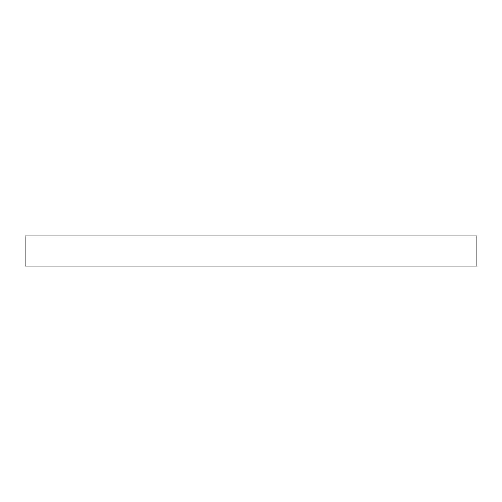 <?xml version="1.0" encoding="UTF-8"?>
<svg xmlns="http://www.w3.org/2000/svg" width="502" height="502" viewBox="0 0 502 502"><rect width="100%" height="100%" fill="white"/><g stroke="black" fill="none" stroke-linecap="round" stroke-linejoin="round"><path stroke-width="0.75" d="M25.1 235.94L25.1 266.06L476.9 266.06L476.9 235.94L25.1 235.94L25.1 266.06L476.9 266.06L476.9 235.94L25.1 235.94"/></g></svg>
